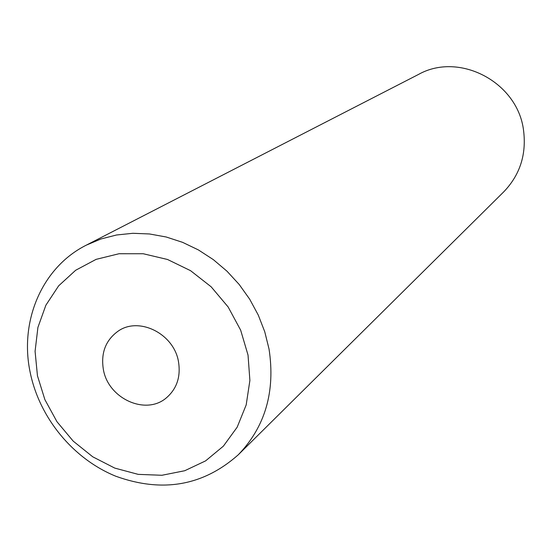 <?xml version="1.0" encoding="UTF-8"?>
<svg xmlns="http://www.w3.org/2000/svg" width="552" height="552" viewBox="0 0 552 552"><rect width="100%" height="100%" fill="white"/><g stroke="black" fill="none" stroke-linecap="round" stroke-linejoin="round"><path stroke-width="0.83" d="M103.341 369.309C107.999 398.496 145.7 415.815 166.345 397.875C176.785 388.856 180.842 376.878 178.524 361.926C174.177 333.822 138.966 316.151 117.997 331.241C105.66 340.239 100.775 352.928 103.341 369.309M238.305 454.758L503.721 191.868C519.991 174.943 526.601 154.443 523.551 130.362C517.721 82.144 459.25 51.508 418.519 74.43L86.243 245.178C41.938 267.403 19.196 321.223 30.229 372.621C39.592 418.126 73.292 458.974 115.872 476.259C162.398 493.019 203.212 485.857 238.305 454.758C265.257 426.696 275.496 391.444 269.031 349.002L264.76 331.786L258.274 315.082L249.697 299.212L239.202 284.487L226.982 271.198L213.293 259.599L198.396 249.925L182.588 242.342L166.186 236.994L149.495 233.965L132.853 233.296L116.562 234.986L100.933 238.982L86.243 245.178M248.034 355.108L240.658 330.165L228.142 306.974L211.14 286.792L190.557 270.673L167.518 259.481L143.244 253.747L119.025 253.734L96.117 259.357L75.659 270.266L58.65 285.826L45.878 305.208L37.916 327.405L35.08 351.313L37.453 375.774L44.884 399.634L56.994 421.762L73.209 441.131L92.77 456.828L114.768 468.096L138.166 474.361L161.874 475.279L184.72 470.732L205.585 460.885L223.387 446.14L237.174 427.179L246.185 404.913L249.89 380.466L248.034 355.108"/></g></svg>
